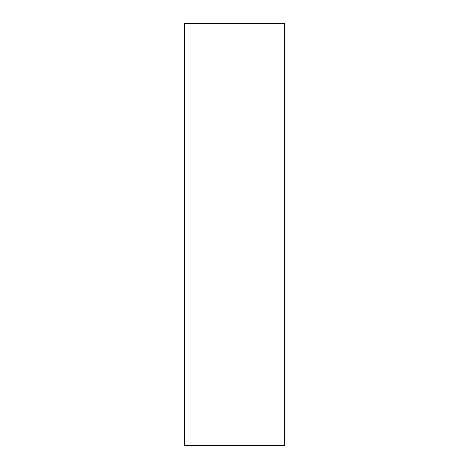 <?xml version="1.0" encoding="UTF-8"?>
<svg xmlns="http://www.w3.org/2000/svg" width="469" height="469" viewBox="0 0 469 469"><rect width="100%" height="100%" fill="white"/><g stroke="black" fill="none" stroke-linecap="round" stroke-linejoin="round"><path stroke-width="0.7" d="M284.355 445.55L284.355 23.45L184.645 23.45L184.645 445.55L284.355 445.55"/></g></svg>
